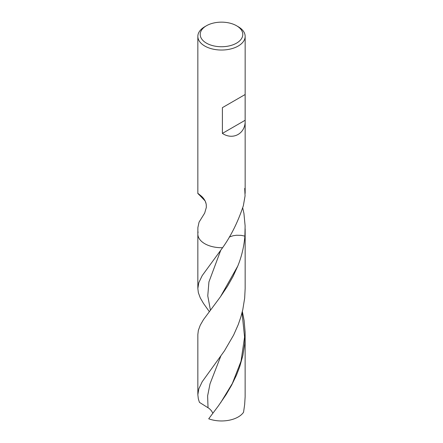 <?xml version="1.0" encoding="UTF-8"?>
<svg xmlns="http://www.w3.org/2000/svg" width="443" height="443" viewBox="0 0 443 443"><rect width="100%" height="100%" fill="white"/><g stroke="black" fill="none" stroke-linecap="round" stroke-linejoin="round"><path stroke-width="0.66" d="M236.556 25.749L236.556 25.749A21.292 12.293 180 0 1 236.556 43.137A21.292 12.293 180 0 1 206.444 43.137A21.292 12.293 180 0 1 206.444 25.749A21.292 12.293 180 0 1 236.556 25.749L238.229 26.718A23.656 13.661 180 0 1 245.156 36.376A23.656 13.661 180 0 1 221.5 50.031A23.656 13.661 180 0 1 197.844 36.376A23.656 13.661 180 0 1 204.771 26.718L206.444 25.749M222.397 107.649L245.14 94.52L222.397 107.649L222.397 133.404L245.14 120.274C245.904 133.31 233.201 140.641 222.397 133.404M245.14 94.52L245.14 120.274M244.708 188.402L245.068 195.9L243.373 205.624C238.079 221.638 231.157 235.659 222.607 247.692A23.656 13.661 180 0 1 197.844 234.048L197.883 227.541L199.062 222.142L204.677 213.105L206.344 207.346L206.228 204.256L205.308 201.26L203.736 198.68L201.487 196.26C197.268 192.744 196.648 192.4 199.627 195.225L205.153 200.961M201.487 196.26L201.111 195.922C203.448 197.888 205.07 200.28 205.973 203.099M197.877 193.414L203.586 198.514M245.156 228.804L245.156 234.048A23.656 13.661 180 0 1 244.885 236.119L241.125 235.349L236.484 235.25L233.09 235.748L229.269 237.027L233.09 235.748L236.484 235.25L241.125 235.349L244.885 236.119C244.021 246.568 241.645 256.558 237.764 266.093L233.024 276.471L227.575 286.1L220.348 296.904L203.442 319.685L200.242 325.228L198.342 330.406L197.844 334.581L197.844 394.73L198.813 388.849L202.202 381.722L224.446 350.85L233.605 335.102L238.212 324.686L240.804 317.16L242.797 309.635L244.674 298.067L245.156 288.482L245.156 234.048A23.656 13.661 180 0 1 244.885 236.119L245.117 225.941L243.938 213.476L242.736 207.966M243.938 213.476L245.117 225.941M197.844 234.048L197.844 288.482L198.796 282.717L202.196 275.618L222.607 247.692A23.656 13.661 180 0 1 197.844 234.048A23.656 13.661 180 0 1 198.115 231.977M212.911 413.236L211.355 410.661L209.223 408.507L199.444 402.36L198.342 398.927L197.844 394.73M197.844 288.482L198.37 292.734L200.286 297.906L203.498 303.438L209.29 311.573M245.156 334.581L244.697 343.951L242.853 355.524L239.707 366.749L236.501 375.088L231.584 385.244L226.063 394.663L218.333 405.965L208.714 418.796A23.656 13.661 180 0 0 243.556 412.245L244.658 404.509L245.14 396.695L245.129 332.222L244.121 320.538L242.354 311.518M210.419 310.089L207.767 295.88L208.93 281.931L220.68 250.439M220.498 296.694L237.764 266.093M208.022 407.604L207.629 395.837L210.037 383.76L220.747 356.25M220.608 402.787L232.365 383.45L241.053 361.15L244.569 337.023L242.044 312.752M245.156 193.397L245.156 36.376M197.844 193.397L197.844 36.376"/></g></svg>
